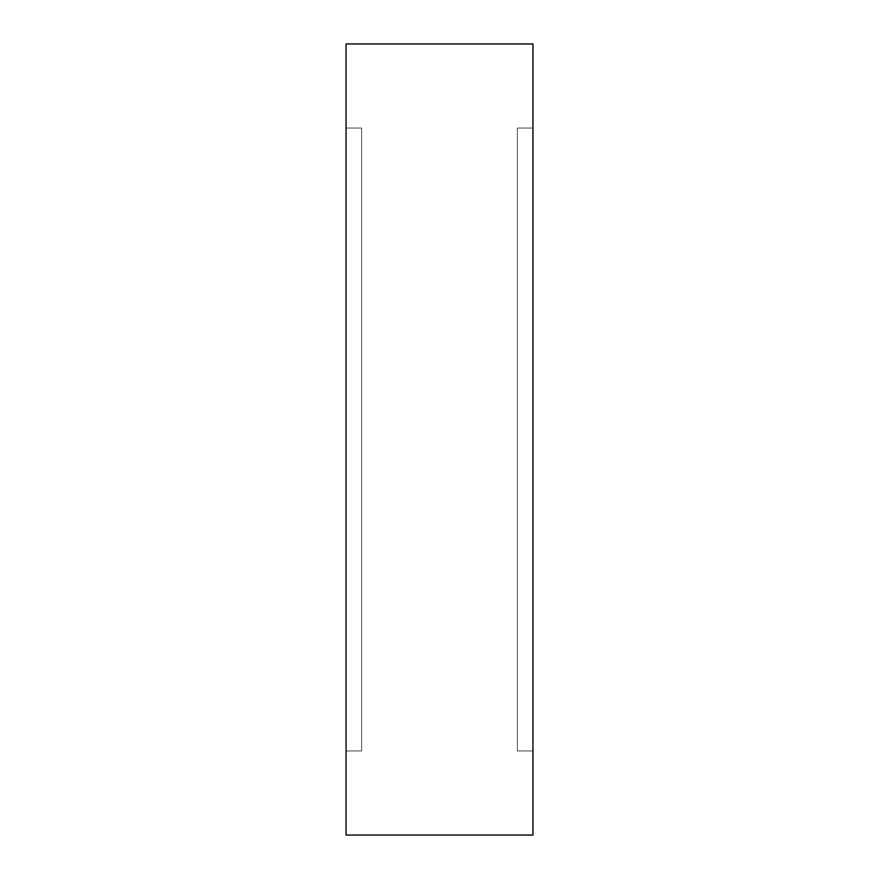 <?xml version="1.0" encoding="UTF-8"?>
<svg xmlns="http://www.w3.org/2000/svg" width="879" height="879" viewBox="0 0 879 879"><rect width="100%" height="100%" fill="white"/><g stroke="black" fill="none" stroke-linecap="round" stroke-linejoin="round"><path stroke-width="0.66" stroke-dasharray="4.39 3.3" d="M361.632 128.048L361.632 750.952L346.062 750.952L346.062 128.048L361.632 128.048L346.062 128.048L346.062 750.952L361.632 750.952L361.632 128.048M532.938 128.048L532.938 750.952L517.368 750.952L517.368 128.048L532.938 128.048L517.368 128.048L517.368 750.952L517.368 128.048L517.368 750.952L532.938 750.952L532.938 128.048M346.062 835.05L346.062 43.95L346.062 835.05M346.062 128.048L346.062 750.952L346.062 128.048M532.938 43.95L532.938 835.05L532.938 43.95M532.938 750.952L532.938 500.261L532.938 750.952"/><path stroke-width="1.32" d="M346.062 835.05L532.938 835.05L532.938 43.95L346.062 43.95L346.062 835.05L346.062 43.95L532.938 43.95L532.938 835.05L346.062 835.05"/></g></svg>

